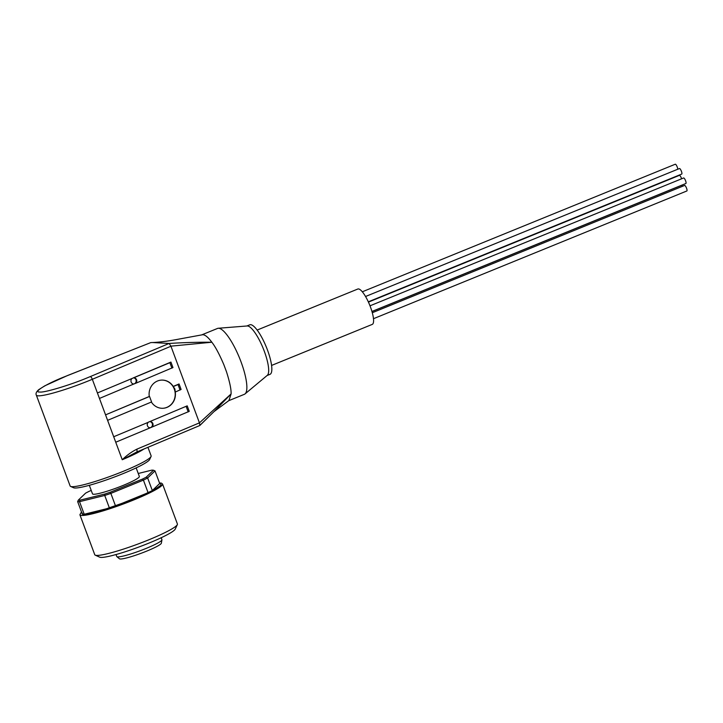 <?xml version="1.0" encoding="UTF-8"?>
<svg xmlns="http://www.w3.org/2000/svg" width="723" height="723" viewBox="0 0 723 723"><rect width="100%" height="100%" fill="white"/><g stroke="black" fill="none" stroke-linecap="round" stroke-linejoin="round"><path stroke-width="1.08" d="M679.385 168.595A2.982 0.777 67.8 0 1 679.466 168.54A2.982 0.777 67.8 0 1 679.557 168.522A2.982 0.777 67.8 0 1 681.373 171.179A2.982 0.777 67.8 0 1 681.717 174.071A2.982 0.777 67.8 0 1 681.626 174.089M683.542 178.03A2.982 0.777 67.8 0 1 683.615 177.975A2.982 0.777 67.8 0 1 683.714 177.966A2.982 0.777 67.8 0 1 685.531 180.614A2.982 0.777 67.8 0 1 685.874 183.506A2.982 0.777 67.8 0 1 685.775 183.525M684.518 185.495A2.982 0.777 67.8 0 1 684.6 185.44A2.982 0.777 67.8 0 1 684.69 185.422A2.982 0.777 67.8 0 1 686.507 188.079A2.982 0.777 67.8 0 1 686.85 190.971A2.982 0.777 67.8 0 1 686.76 190.989M681.59 185.359A2.982 0.777 67.8 0 1 681.662 185.305A2.982 0.777 67.8 0 1 681.753 185.287A2.982 0.777 67.8 0 1 682.711 186.209M675.192 164.284A2.982 0.777 67.8 0 1 675.264 164.229A2.982 0.777 67.8 0 1 675.363 164.211A2.982 0.777 67.8 0 1 676.873 166.154A2.982 0.777 67.8 0 1 677.731 169.245M679.322 175.409A2.982 0.777 67.8 0 1 679.403 175.355A2.982 0.777 67.8 0 1 679.493 175.337A2.982 0.777 67.8 0 1 681.59 178.807M144.022 448.956A43.208 4.962 159.6 0 1 122.25 459.738L92.327 379.286A43.208 4.962 159.6 0 1 89.056 380.641A43.208 4.962 159.6 0 1 36.34 395.129L70.131 485.983A43.208 4.962 -20.4 0 0 70.601 486.425A43.208 4.962 -20.4 0 0 122.847 471.495A43.208 4.962 -20.4 0 0 151.053 456.502A43.208 4.962 -20.4 0 0 151.125 455.861L147.944 447.311M70.601 486.425L73.592 487.763A40.859 4.7 -20.4 0 0 123 473.655A40.859 4.7 -20.4 0 0 149.67 459.476L151.053 456.502M133.891 383.976L99.458 398.436L97.424 392.96L133.665 377.813A3.082 2.892 -92.1 0 1 135.698 383.289L133.854 383.976M134.062 383.976A3.082 2.892 -92.1 0 1 132.02 378.5L131.821 378.509M133.674 383.967A3.082 2.892 87.9 0 0 133.339 377.831M150.348 427.754L115.743 442.223L113.71 436.746L148.305 422.286A3.082 2.892 87.9 0 0 150.348 427.754L189.245 411.342L187.212 405.865L149.733 421.608L187.203 405.856L189.245 411.342M149.95 427.754A3.082 2.892 87.9 0 0 149.625 421.617M149.95 421.599A3.082 2.892 -92.1 0 1 151.984 427.076M105.567 414.857L149.544 396.466L151.586 401.943L107.6 420.334L105.567 414.857L149.281 396.484A14.108 13.168 -92.9 0 1 161.545 380.099A14.108 13.168 -92.9 0 1 173.204 386.425L174.912 389.028L175.237 391.902A14.108 13.168 -92.9 0 1 162.973 408.278A14.108 13.168 -92.9 0 1 151.369 402.033M162.865 408.287A14.108 13.168 87.1 0 0 174.279 389.064A14.108 13.168 87.1 0 0 161.446 380.108M89.318 485.305L92.499 493.863A24.98 2.874 -20.4 0 0 122.982 485.485A24.98 2.874 -20.4 0 0 139.34 476.448L136.15 467.889M228.721 400.687L244.383 394.306A35.563 9.2 -112.2 0 0 245.034 393.908A35.563 9.2 -112.2 0 0 239.729 358.509A35.563 9.2 -112.2 0 0 218.644 328.251A35.563 9.2 -112.2 0 0 218.274 328.26A35.563 9.2 -112.2 0 0 217.533 328.432L201.907 334.803M136.132 452.309L122.25 459.738C126.841 455.255 131.767 451.712 137.008 449.11L199.44 422.865L170.944 346.236L92.327 379.286A2.937 1.003 -112.8 0 0 90.258 376.602L87.212 377.858C69.896 385.151 43.823 392.932 39.801 392.011C32.553 392.408 46.1 384.04 64.428 376.8L150.773 342.603L153.845 342.476C161.473 341.997 169.769 340.876 178.744 339.132L202.847 334.695C205.233 334.866 208.242 337.379 211.848 342.232L170.917 346.154L169.146 343.461C183.651 342.539 197.885 342.133 211.848 342.232C215.4 346.76 219.403 354.27 223.877 364.763L226.489 371.767C229.797 382.205 231.324 389.598 231.08 393.945L228.929 400.542L213.999 411.604L200.018 425.232M245.034 393.908L267.311 375.336A26.751 6.923 -112.2 0 0 263.317 348.712A26.751 6.923 -112.2 0 0 247.456 325.965A26.751 6.923 -112.2 0 0 247.185 325.965L218.274 328.26M267.076 375.526L269.968 374.351A26.751 6.923 -112.2 0 0 266.877 348.45A26.751 6.923 -112.2 0 0 250.61 324.672A26.751 6.923 -112.2 0 0 249.778 324.808L246.886 325.992M271.568 365.44L372.246 324.401A19.105 4.944 -112.2 0 0 370.04 305.901A19.105 4.944 -112.2 0 0 358.427 288.929A19.105 4.944 -112.2 0 0 357.831 289.019L257.153 330.059M81.491 511.929L79.892 514.749L94.749 554.704A44.085 5.07 -20.4 0 0 95.228 555.156A44.085 5.07 -20.4 0 0 148.54 539.918A44.085 5.07 -20.4 0 0 177.325 524.627A44.085 5.07 -20.4 0 0 177.397 523.967L162.539 484.012L161.446 483.127L159.485 482.928M95.228 555.156L99.72 557.171A40.56 4.663 -20.4 0 0 148.766 543.163A40.56 4.663 -20.4 0 0 175.246 529.082L177.325 524.627M116.005 554.541L116.737 556.493A24.103 2.775 -20.4 0 0 116.855 556.656A24.103 2.775 -20.4 0 0 146.145 548.414A24.103 2.775 -20.4 0 0 161.934 539.891A24.103 2.775 -20.4 0 0 161.916 539.692L161.193 537.74M116.855 556.656L119.449 558.789A22.404 2.576 -20.4 0 0 146.679 551.125A22.404 2.576 -20.4 0 0 161.356 543.199L161.934 539.891M133.457 377.822L170.926 362.078L172.96 367.555L135.698 383.289M148.107 422.295L149.733 421.608M179.069 383.985L181.102 389.444L175.653 391.875M173.204 386.425L179.06 383.967L178.021 384.564L180.054 390.04M97.424 392.96L132.02 378.5M172.96 367.555L170.926 362.078L169.878 362.675L171.911 368.143M133.665 377.813L169.878 362.675M148.305 422.286L113.71 436.746M173.619 386.407L178.021 384.564M137.008 449.11L136.972 451.902M152.526 342.53L169.146 343.461M199.44 422.865L231.08 393.945L214.035 411.568M199.476 422.946L199.882 425.449L213.999 411.604M150.773 342.603L67.501 375.544A2.937 0.515 -111.6 0 0 67.447 375.589M91.234 490.456L89.399 491.206A41.148 4.727 -20.4 0 0 85.621 493.131L78.364 500.081A41.148 4.727 -20.4 0 0 80.054 500.153L104.88 494.026A41.148 4.727 -20.4 0 0 110.348 492.182L142.44 479.105A41.148 4.727 -20.4 0 0 146.218 477.18L153.475 470.23A41.148 4.727 -20.4 0 0 151.785 470.149L138.238 473.493M153.475 470.23L155.011 470.908L159.693 483.497L152.327 490.546L147.646 477.966L155.011 470.908M146.218 477.18L147.646 477.966A42.323 4.862 159.6 0 1 143.416 480.117L148.098 492.706L115.535 505.983L110.854 493.393L143.416 480.117L142.44 479.105M110.348 492.182L110.854 493.393A42.323 4.862 159.6 0 1 104.736 495.454L109.417 508.043L84.211 514.261L79.53 501.672L104.736 495.454L104.88 494.026M80.054 500.153L79.53 501.672A42.323 4.862 159.6 0 1 77.641 501.59L82.323 514.18A42.323 4.862 -20.4 0 0 84.211 514.261M78.364 500.081L77.641 501.59M148.098 492.706A42.323 4.862 -20.4 0 0 152.327 490.546M109.417 508.043A42.323 4.862 -20.4 0 0 115.535 505.983M67.564 375.544A2.937 0.515 -111.6 0 0 67.501 375.544L44.88 385.775L38.771 389.643C36.331 391.785 35.517 393.61 36.34 395.129M79.892 514.749A44.085 5.07 -20.4 0 0 133.683 499.964A44.085 5.07 -20.4 0 0 162.539 484.012M159.494 482.964L161.292 484.934L154.505 489.607L133.312 499.412L98.644 511.486L83.037 514.695L81.5 511.974M186.163 406.462L188.197 411.929M169.092 343.461L90.258 376.602M679.466 168.54L365.54 296.502M683.615 177.975L370.004 305.811M684.6 185.44L372.3 312.734M681.662 185.305L371.965 311.541M675.264 164.229L362.313 291.794M679.403 175.355L368.432 302.106M179.069 383.976L181.102 389.444M137.09 451.875L199.756 425.531M686.85 190.971L373.475 318.707M685.874 183.506L371.947 311.468M681.717 174.071L368.305 301.825"/></g></svg>
